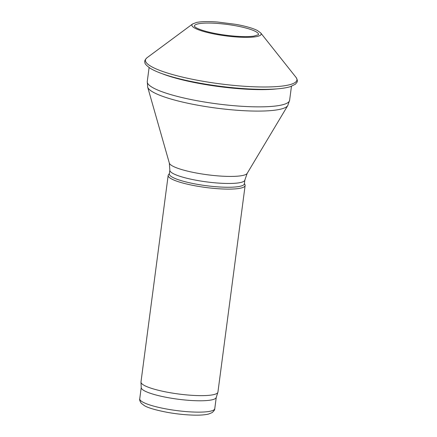 <?xml version="1.0" encoding="UTF-8"?>
<svg xmlns="http://www.w3.org/2000/svg" width="437" height="437" viewBox="0 0 437 437"><rect width="100%" height="100%" fill="white"/><g stroke="black" fill="none" stroke-linecap="round" stroke-linejoin="round"><path stroke-width="0.66" d="M169.846 170.135L169.348 173.921A37.839 6.861 7.5 0 0 196.371 184.163A37.839 6.861 7.5 0 0 244.376 183.797L244.873 180.011A37.839 6.861 7.5 0 1 196.868 180.377A37.839 6.861 7.5 0 1 169.846 170.135L169.338 163.11A39.379 7.139 7.5 0 0 197.415 173.205A39.379 7.139 7.5 0 0 247.184 173.358L287.77 105.568A70.87 12.848 7.5 0 1 198.207 105.29A70.87 12.848 7.5 0 1 147.679 87.127L147.258 81.544A71.794 13.017 7.5 0 0 198.535 100.985A71.794 13.017 7.5 0 0 289.616 100.286L291.463 86.291M169.398 173.555L168.485 174.718A38.806 7.036 7.5 0 0 168.169 175.428A38.806 7.036 7.5 0 0 195.885 185.938A38.806 7.036 7.5 0 0 245.119 185.561A38.806 7.036 7.5 0 0 244.999 184.791L244.425 183.431M168.169 175.428L140.982 381.954A38.806 7.036 7.5 0 0 140.971 382.184A38.806 7.036 7.5 0 0 168.698 392.464A38.806 7.036 7.5 0 0 217.883 392.311A38.806 7.036 7.5 0 0 217.932 392.087L245.119 185.561M140.971 382.184L141.227 387.674A37.839 6.861 7.5 0 0 168.261 397.692A37.839 6.861 7.5 0 0 216.211 397.544L217.883 392.311M162.083 73.673A71.794 13.017 7.5 0 0 200.807 83.751A71.794 13.017 7.5 0 0 277.337 88.842M141.222 387.559L139.742 398.801A37.839 6.861 7.5 0 0 166.765 409.043A37.839 6.861 7.5 0 0 214.769 408.677L216.249 397.435M260.698 32.917A34.927 6.331 -172.5 0 1 225.683 35.872A34.927 6.331 -172.5 0 1 192.63 23.953L196.546 22.445C201.408 21.473 208.438 21.331 217.631 22.019L235.98 24.379C245.539 26.127 252.646 28.148 257.306 30.443L260.698 32.917L295.964 77.294A76.399 13.847 -172.5 0 1 219.379 83.757A76.399 13.847 -172.5 0 1 147.078 57.695C145.035 59.59 144.308 61.18 144.904 62.453C144.652 63.578 146.357 65.484 150.022 68.156C153.753 70.504 159.226 72.832 166.437 75.148A75.727 13.727 -172.5 0 0 272.754 89.143C280.314 88.777 286.202 87.941 290.419 86.641L295.385 84.21L296.838 82.456C297.739 81.38 297.45 79.66 295.964 77.294M194.345 26.28A32.36 5.867 -172.5 0 1 235.013 25.641A32.36 5.867 -172.5 0 1 235.396 25.707A32.36 5.867 -172.5 0 1 258.442 34.72M147.258 81.544L149.104 67.549M289.616 100.286L287.77 105.568M169.338 163.11L147.679 87.127M247.184 173.358L244.873 180.011M214.769 408.677C214.922 409.606 214.054 410.906 212.163 412.577L208.668 414.025C205.264 414.871 200.627 415.248 194.755 415.15C186.042 414.986 176.838 414.041 167.153 412.32C155.397 410.026 147.761 407.765 144.248 405.541L141.249 403.242C139.856 401.133 139.354 399.653 139.742 398.801M258.431 34.742L253.728 36.151C249.145 36.763 242.95 36.774 235.133 36.184C226.066 35.446 217.5 34.135 209.432 32.245C202.752 30.617 198.158 29.011 195.65 27.433L194.345 26.307M192.63 23.953L147.078 57.695"/></g></svg>
